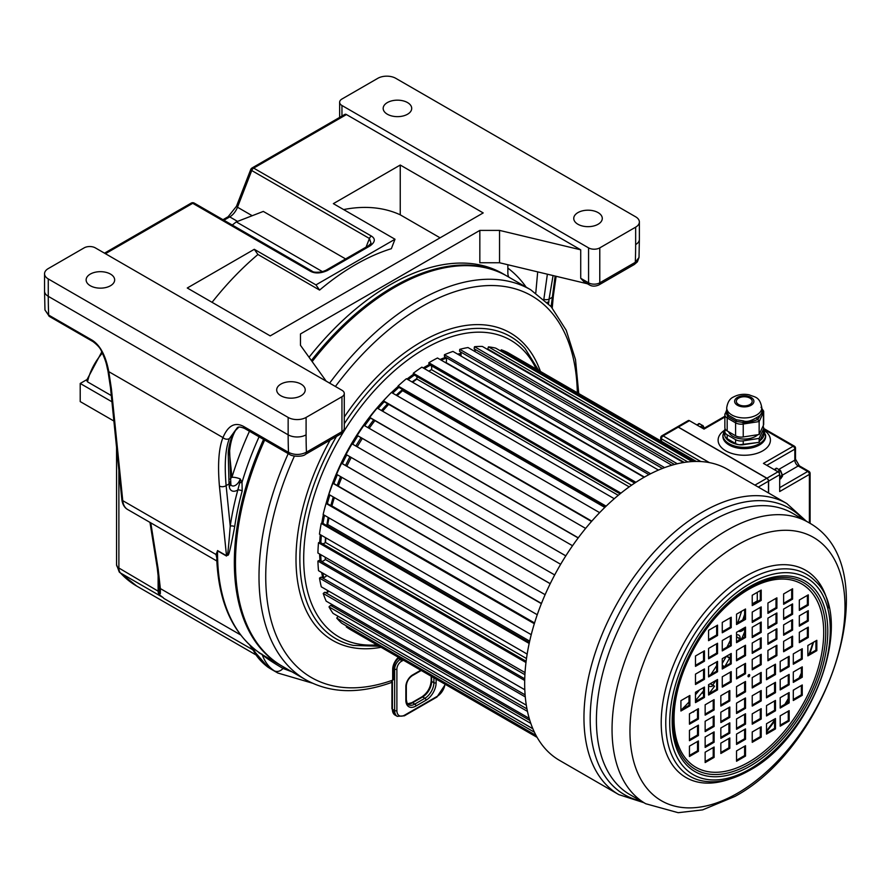 <?xml version="1.0" encoding="UTF-8"?>
<svg xmlns="http://www.w3.org/2000/svg" width="891" height="891" viewBox="0 0 891 891"><rect width="100%" height="100%" fill="white"/><g stroke="black" fill="none" stroke-linecap="round" stroke-linejoin="round"><path stroke-width="1.34" d="M249.736 645.039L254.069 651.655M256.942 651.031L262.21 654.64C265.93 657.914 272.858 662.514 282.993 668.428A7.93 6.471 123.6 0 1 274.161 670.745A204.507 118.069 120 0 0 277.825 673.017L271.744 669.52A204.507 118.069 -60 0 1 268.08 667.248L255.416 652.591L252.387 647.412M250.972 646.175L253.79 651.176A7.93 4.399 -33 0 0 253.98 651.51A7.93 4.399 -33 0 0 255.416 652.591M163.098 597.549A39.627 22.876 -60 0 0 163.888 598.44L251.919 649.272A7.93 6.983 140.7 0 1 253.222 650.33M251.63 648.882A7.93 6.861 142.7 0 1 253.133 650.185M256.374 655.152L136.713 586.066A199.751 115.329 -60 0 1 120.485 572.98L163.086 597.56L159.266 594.709L160.347 593.618L160.358 588.583L158.153 569.004L150.779 522.85M159.266 594.709L159.355 591.891A3.174 3.007 31.2 0 0 160.347 593.618M136.713 586.066L119.249 572L116.565 564.771A7.93 4.578 0 0 0 118.882 568.013L159.355 591.891L159.4 587.046A3.174 2.305 -2.9 0 0 160.358 588.583L240.548 634.893M159.444 586.568A3.174 2.305 -2.9 0 0 159.4 587.046L157.228 567.801A3.174 2.105 -9.1 0 0 158.153 569.004M111.297 395.582L87.496 381.849L86.627 380.334L101.819 351.822M111.921 401.774L80.212 383.464L86.783 379.677M80.212 383.464L80.212 401.585L113.881 421.02M222.995 219.698L228.141 216.725L236.483 206.255L250.716 169.557A3.174 0.668 21.2 0 0 251.73 170.526A3.174 1.827 -60 0 1 253.679 168.109A3.174 1.827 60 0 0 252.086 167.954L344.862 114.393A3.174 1.827 60 0 1 346.443 114.549L580.72 249.814L499.539 230.401L479.837 230.401L300.479 333.947L300.479 345.318L300.479 333.947M346.443 114.549L253.679 168.109L371.38 236.07C375.634 238.743 375.234 241.996 370.166 245.827A3.174 1.827 -120 0 0 368.573 245.671L325.75 270.396L321.918 271.878C316.327 272.557 313.031 272.301 312.017 271.098L194.316 203.137A3.174 3.174 0 0 0 191.142 203.137A3.174 1.827 60 0 1 192.734 203.304A3.174 1.827 -60 0 1 194.316 203.137M370.166 245.827L327.342 270.552C320.727 273.481 315.091 273.715 310.436 271.254L192.734 203.304L105.439 253.701M326.184 381.148L300.479 345.318M333.357 203.649L400.248 165.035L483.2 212.927L270.218 335.896L187.266 288.005L254.291 249.302L315.949 284.897L395.014 239.245L333.357 203.649M212.069 302.316A225.111 129.963 120 0 1 257.945 254.492L254.291 249.302M400.248 165.035L400.248 214.82A225.111 129.963 120 0 0 343.603 209.574M257.945 254.492L319.591 290.087L315.949 284.897M400.248 214.82L440.087 237.819M395.014 239.245L391.338 248.7A225.111 129.963 120 0 0 319.591 290.087M311.371 360.499A225.111 129.963 -60 0 1 506.077 275.553L502.713 273.615A225.111 129.963 120 0 0 309.043 357.258M238.688 427.279L235.614 430.342C232.562 435.398 230.569 442.192 229.633 450.746L230.869 484.804A7.351 4.243 120 0 0 235.681 485.172A7.351 4.243 120 0 0 240.225 478.913L239.701 482.799L242.007 482.399L242.185 490.941A225.111 129.963 120 0 0 234.689 526.648C227.439 564.972 228.475 552.353 226.503 556.029L217.538 550.85L216.758 559.381C218.718 602.149 232.54 633 258.212 651.945L258.39 652.067A225.111 129.963 -60 0 1 217.538 550.85L215.99 554.48L217.56 561.33M258.847 652.691L273.693 661.267M216.78 555.449A3.174 2.305 -176.1 0 0 215.99 554.48L122.758 500.653A3.174 2.016 -5.8 0 1 121.833 499.394C122.435 504.239 124.35 507.592 127.58 509.463A23.779 13.733 -60 0 1 122.758 500.653L111.431 389.022L108.802 371.67C105.806 355.91 100.327 345.463 92.386 340.317L48.671 315.08L44.951 310.001M587.447 283.784L499.539 262.756L479.837 262.756L479.837 230.401M301.047 384.11A14.267 8.242 180 0 1 305.223 389.935A14.267 8.242 180 0 1 296.413 397.542A14.267 8.242 180 0 1 280.865 395.76A14.267 8.242 180 0 1 276.689 389.935A14.267 8.242 180 0 1 285.499 382.317A14.267 8.242 180 0 1 301.047 384.11M341.955 99.024A7.93 4.578 0 0 0 339.638 102.253A7.93 4.578 0 0 0 341.955 105.494L588.572 247.876A7.93 4.578 0 0 0 599.777 247.876L635.651 227.16A12.686 7.317 0 0 0 639.37 221.982A12.686 7.317 0 0 0 635.651 216.814L395.76 78.308A12.686 7.317 0 0 0 377.829 78.308L341.955 99.024M598.095 212.604A14.267 8.242 180 0 1 602.283 218.429A14.267 8.242 180 0 1 593.473 226.036A14.267 8.242 180 0 1 577.925 224.254A14.267 8.242 180 0 1 573.748 218.429A14.267 8.242 180 0 1 582.547 210.822A14.267 8.242 180 0 1 598.095 212.604M407.532 102.576A14.267 8.242 180 0 1 411.709 108.401A14.267 8.242 180 0 1 402.91 116.019A14.267 8.242 180 0 1 387.362 114.226A14.267 8.242 180 0 1 383.175 108.401A14.267 8.242 180 0 1 391.984 100.794A14.267 8.242 180 0 1 407.532 102.576M95.348 247.876A7.93 4.578 0 0 0 84.133 247.876L48.27 268.581A12.686 7.317 0 0 0 44.55 273.76A12.686 7.317 0 0 0 48.27 278.939L288.149 417.434A12.686 7.317 0 0 0 306.092 417.434L341.955 396.729A7.93 4.578 0 0 0 344.282 393.488A7.93 4.578 0 0 0 341.955 390.258L95.348 247.876M110.473 274.083A14.267 8.242 180 0 1 114.661 279.908A14.267 8.242 180 0 1 105.851 287.526A14.267 8.242 180 0 1 90.303 285.733A14.267 8.242 180 0 1 86.126 279.908A14.267 8.242 180 0 1 94.925 272.301A14.267 8.242 180 0 1 110.473 274.083M284.251 667.359A3.174 2.528 111 0 0 282.993 668.428L292.17 671.903M344.282 393.488L344.282 428.437A7.93 4.578 180 0 1 341.955 431.678L306.437 452.183C300.456 455.134 294.475 455.19 288.506 452.361L243.666 426.477C234.979 421.788 228.074 425.497 222.973 437.581C218.763 448.084 217.582 464.233 219.42 486.029L226.492 555.728L217.527 550.549M345.608 258.936L263.313 211.423L236.282 221.892L232.261 225.055M223.931 220.233L229.733 216.892A12.686 7.317 120 0 0 237.496 207.224L251.73 170.526L369.431 238.487L371.046 243.31L368.573 245.671M327.342 270.552A3.174 1.827 -120 0 0 325.75 270.396M236.282 221.892L322.564 271.71M344.282 428.437C343.425 431.979 342.322 433.783 340.975 433.85L305.457 454.354C302.895 456.994 292.259 456.715 289.486 454.365L244.646 428.471C240.548 426.756 238.042 426.577 237.14 427.936L229.41 438.55C225.39 448.596 224.298 464.289 226.125 485.606L230.234 526.158A3.174 1.47 -171.8 0 1 234.689 526.648M238.621 427.301L234.522 431.4C231.092 437.336 228.976 444.52 228.196 452.929L229.032 483.924L226.125 485.606A4.756 3.029 174.2 0 1 219.42 486.029M230.168 479.146A7.93 5.056 174.2 0 1 231.938 477.286A233.041 134.541 -60 0 1 249.458 431.255M239.701 482.799L237.841 489.95A3.174 1.069 -164.7 0 1 242.185 490.941M229.444 452.673L231.938 477.286A7.93 2.406 17 0 1 240.225 478.913L242.007 482.399A225.111 129.963 120 0 1 259.081 436.813M508.917 277.201A12.686 7.317 -60 0 1 507.859 272.924L507.859 264.75M551.128 306.638L555.138 276.054M553.066 275.564L549.045 299.176A4.756 2.428 -174.8 0 1 543.967 299.387M547.375 274.194L543.844 299.287M634.336 264.482L637.399 261.82L639.014 257.454L635.294 262.322L599.777 282.826A7.93 4.578 180 0 1 588.572 282.826L580.72 278.293L580.72 249.814M635.651 227.16L635.651 244.557A462.908 267.255 120 0 1 635.294 262.322A4.756 2.751 -120 0 1 634.314 264.493L598.797 284.997C595.233 286.49 592.147 286.49 589.552 284.997L584.084 281.846L580.72 278.293M499.539 262.756L499.539 230.401M235.658 430.286A4.756 4.01 -146.7 0 1 234.522 431.4M230.401 481.508A4.756 3.029 174.2 0 1 229.032 483.924L229.277 486.352A11.761 6.783 120 0 0 237.841 489.95A228.285 131.801 120 0 0 230.234 526.158C227.272 563.435 227.539 552.03 226.492 555.728A3.174 1.827 -60 0 1 226.503 556.029M416.955 378.497A142.671 82.373 120 0 0 412.054 381.972M402.498 389.579A142.671 82.373 120 0 0 396.217 395.203M387.607 403.746A142.671 82.373 120 0 0 381.437 410.528M373.697 419.895A142.671 82.373 120 0 0 367.916 427.602M361.055 437.67A142.671 82.373 120 0 0 355.877 446.057M349.94 456.715A142.671 82.373 120 0 0 345.552 465.492M340.607 476.618A142.671 82.373 120 0 0 337.154 485.472M333.29 496.978A142.671 82.373 120 0 0 330.851 505.609M328.178 517.426A142.671 82.373 120 0 0 326.886 524.988M325.493 537.652A142.671 82.373 120 0 0 325.226 542.686M461.081 354.295A149.02 86.037 120 0 0 458.698 354.741M446.202 358.204A149.02 86.037 120 0 0 441.156 360.131M430.398 365.187A149.02 86.037 120 0 0 424.35 368.596M414.371 375.089A149.02 86.037 120 0 0 408.134 379.7M398.89 387.373A149.02 86.037 120 0 0 392.653 393.143M384.199 401.763A149.02 86.037 120 0 0 378.096 408.601M370.444 418.013A149.02 86.037 120 0 0 364.709 425.742M357.881 435.833A149.02 86.037 120 0 0 352.702 444.23M346.755 454.889A149.02 86.037 120 0 0 342.356 463.643M337.355 474.747A149.02 86.037 120 0 0 333.847 483.557M329.882 495.006A149.02 86.037 120 0 0 327.342 503.604M324.502 515.31A149.02 86.037 120 0 0 322.976 523.429M321.395 535.291A149.02 86.037 120 0 0 320.849 542.764M328.501 591.657A149.02 86.037 -60 0 1 328.111 590.755M323.745 577.557A149.02 86.037 -60 0 1 322.765 573.125M321.128 561.285A149.02 86.037 -60 0 1 320.738 554.636M460.992 353.482A149.02 86.037 120 0 0 457.584 354.095M445.689 357.347A149.02 86.037 120 0 0 440.043 359.485M429.273 364.542A149.02 86.037 120 0 0 423.225 367.95M413.535 374.231A149.02 86.037 120 0 0 407.009 379.054M398.177 386.371A149.02 86.037 120 0 0 391.528 392.497M387.184 396.807A149.02 86.037 120 0 0 326.095 503.448M323.388 514.664A149.02 86.037 120 0 0 321.774 523.273M320.281 534.645A149.02 86.037 120 0 0 319.713 542.363M327.855 592.036A149.02 86.037 -60 0 1 326.997 590.109M322.82 577.702A149.02 86.037 -60 0 1 321.651 572.479M320.003 560.639A149.02 86.037 -60 0 1 319.613 553.99M294.409 456.081A220.355 127.224 120 0 0 392.686 680.156A3.174 1.827 0 0 0 393.61 678.864L391.093 682.629L392.686 680.156L392.686 669.364A11.093 6.404 -60 0 1 398.433 657.313M288.227 453.642A225.111 129.963 120 0 0 259.003 576.644A225.111 129.963 120 0 0 305.624 679.699L282.091 666.112A225.111 129.963 -60 0 1 235.469 563.056A225.111 129.963 120 0 1 264.683 440.043M329.625 383.141A225.111 129.963 120 0 1 530.735 289.798L507.202 276.199A225.111 129.963 120 0 0 312.151 361.59M752.227 603.831L757.272 600.924L757.272 592.348M742.693 619.947A149.02 86.037 120 0 0 744.609 614.333M744.609 628.612A6.103 3.519 120 0 0 744.43 628.667A6.76 3.909 -60 0 1 738.639 631.151A6.76 3.909 -60 0 1 738.594 631.118M741.735 638.624A159.322 91.985 120 0 0 744.609 631.919M736.534 635.495A149.02 86.037 120 0 0 736.79 634.904A6.76 3.909 -60 0 1 738.773 635.127A6.76 3.909 -60 0 1 740.143 638.814A6.103 3.519 120 0 0 740.655 639.248L736.534 636.876M729.874 654.272A6.76 3.909 -60 0 1 730.342 655.097M722.267 663.383A149.02 86.037 120 0 0 726.276 656.344M708.857 693.844A159.322 91.985 120 0 0 714.515 686.215A6.103 3.519 120 0 0 714.003 685.803A6.103 3.519 120 0 0 713.312 685.547A6.76 3.909 -60 0 1 709.392 686.226A6.76 3.909 -60 0 1 708.579 685.446M695.838 701.362A6.76 3.909 -60 0 1 695.581 700.426A149.02 86.037 120 0 0 703.545 690.803M693.231 711.675A6.103 3.519 120 0 0 693.398 712.098A159.322 91.985 120 0 0 694.445 710.962M741.568 611.282A142.671 82.373 -60 0 1 737.614 622.887M730.342 640.239A142.671 82.373 -60 0 1 726.989 647.133M716.654 665.599A142.671 82.373 -60 0 1 710.818 674.598M699.435 689.968A142.671 82.373 -60 0 1 695.481 694.746M688.988 702.041A142.671 82.373 -60 0 1 681.615 709.581M696.305 461.427L507.77 352.58A159.322 91.985 120 0 0 501.265 349.784A6.103 3.519 120 0 0 500.731 351.043M692.162 461.56L495.686 348.125A159.322 91.985 120 0 0 488.457 346.855A6.103 3.519 120 0 0 487.867 349.027A6.76 3.909 120 0 1 488.279 349.862M683.453 462.552L482.354 346.443A159.322 91.985 120 0 0 474.547 346.71A6.103 3.519 120 0 0 474.168 348.827A6.76 3.909 120 0 1 475.181 351.678M671.836 465.225L468.02 347.546A159.322 91.985 120 0 0 459.778 349.35A6.103 3.519 120 0 0 459.633 351.377L662.414 468.454M460.925 356.021A6.76 3.909 120 0 0 459.734 351.433M658.471 470.08L452.962 351.433A159.322 91.985 120 0 0 444.453 354.729A6.103 3.519 120 0 0 444.542 356.634L648.926 474.636M445.645 362.715A149.02 86.037 120 0 1 446.046 362.559A6.76 3.909 120 0 0 445.578 357.224M644.082 477.286L437.481 358.004A159.322 91.985 120 0 0 428.849 362.748A6.103 3.519 120 0 0 429.172 364.486L634.659 483.111M428.827 371.179A149.02 86.037 120 0 1 431.489 369.642A6.76 3.909 120 0 0 431.121 365.611M629.213 486.876L421.866 367.159A159.322 91.985 120 0 0 413.29 373.251A6.103 3.519 120 0 0 413.836 374.777L620.069 493.848M412.622 382.295A149.02 86.037 120 0 1 416.899 379.076A6.76 3.909 120 0 0 416.665 376.414M614.267 498.715L406.407 378.708A159.322 91.985 120 0 0 398.054 386.037A6.103 3.519 120 0 0 398.823 387.329L605.568 506.701M397.13 395.738A149.02 86.037 120 0 1 402.576 390.67A6.76 3.909 120 0 0 402.476 389.445M599.632 512.648L391.416 392.43A159.322 91.985 120 0 0 383.453 400.85A6.103 3.519 120 0 0 384.355 401.863A6.103 3.519 120 0 0 384.411 401.897L591.513 521.458L384.355 401.863M388.676 404.358A149.02 86.037 120 0 0 382.584 411.185M585.621 528.408L377.183 408.067A159.322 91.985 120 0 0 369.743 417.411A6.103 3.519 120 0 0 370.366 417.968L578.17 537.941M374.922 420.597A149.02 86.037 120 0 0 369.186 428.326M572.545 545.737L363.974 425.319A159.322 91.985 120 0 0 357.202 435.409A6.103 3.519 120 0 0 357.491 435.61A6.103 3.519 120 0 0 357.792 435.755M362.359 438.417A149.02 86.037 120 0 0 357.191 446.814M352.068 443.863A6.103 3.519 120 0 0 352.045 443.852A6.103 3.519 120 0 0 352.034 443.841A159.322 91.985 120 0 0 346.076 454.488L554.692 574.94M351.243 457.473A149.02 86.037 120 0 0 346.833 466.238M550.237 583.661L342.077 463.487A6.103 3.519 120 0 0 341.609 463.287A159.322 91.985 120 0 0 336.575 474.29L545.114 594.687M341.843 477.331A149.02 86.037 120 0 0 338.335 486.152M334.192 483.802A6.103 3.519 120 0 0 333.869 483.568A6.103 3.519 120 0 0 332.9 483.29A159.322 91.985 120 0 0 328.879 494.427L537.251 614.734M334.37 497.601A149.02 86.037 120 0 0 331.897 505.943L534.555 622.954M534.489 623.177L327.487 503.671A6.103 3.519 120 0 0 326.061 503.448A159.322 91.985 120 0 0 323.132 514.519L531.236 634.67M328.991 517.894A149.02 86.037 120 0 0 327.71 524.521L529.677 641.13M326.139 525.256A6.76 3.909 120 0 0 327.71 524.521M529.365 642.578L322.765 523.307A6.103 3.519 120 0 0 321.228 523.396A159.322 91.985 120 0 0 319.457 534.166L527.16 654.083M325.883 537.886A149.02 86.037 120 0 0 325.505 542.474L526.492 658.516M322.653 543.8A6.76 3.909 120 0 0 325.505 542.474M526.124 661.278L320.114 542.341A6.103 3.519 120 0 0 318.499 542.73A159.322 91.985 120 0 0 317.909 553.01L525.033 672.594M325.215 557.231A149.02 86.037 120 0 0 325.315 559.459L524.91 674.687M321.228 561.352A6.76 3.909 120 0 0 325.315 559.459M524.743 678.842L319.591 560.406A6.103 3.519 120 0 0 317.92 561.085A159.322 91.985 120 0 0 318.521 570.674L524.81 689.768M321.907 577.568A6.76 3.909 120 0 0 326.841 575.475M525.111 694.88L321.194 577.145A6.103 3.519 120 0 0 319.501 578.114A159.322 91.985 120 0 0 321.295 586.824L526.314 705.182M526.971 708.913L324.903 592.259A6.76 3.909 120 0 0 329.024 591.279M324.903 592.259A6.103 3.519 120 0 0 323.221 593.484A159.322 91.985 120 0 0 326.173 601.147L529.221 718.38M529.833 720.44L330.639 605.435A6.76 3.909 120 0 0 332.967 605.078M330.639 605.435A6.103 3.519 120 0 0 329.002 606.894A159.322 91.985 120 0 0 333.045 613.364L532.851 728.727M532.863 728.771L338.29 616.427A6.76 3.909 120 0 0 338.335 616.427M338.29 616.427A6.103 3.519 120 0 0 336.742 618.098A159.322 91.985 120 0 0 341.799 623.255L536.026 735.398M346.777 626.128A6.103 3.519 120 0 0 346.276 626.874A159.322 91.985 120 0 0 350.854 629.848L537.128 737.38M446.046 362.559L644.427 477.086M431.489 369.642L631.608 485.183M416.899 379.076L618.265 495.329M402.576 390.67L604.811 507.436M694.69 461.46L501.265 349.784M687.807 461.939L488.457 346.855M684.266 462.418L487.867 349.027M677.316 463.777L474.547 346.71M674.487 464.478L474.168 348.827M664.619 467.619L459.778 349.35M650.619 473.767L444.453 354.729M635.907 482.287L428.849 362.748M620.938 493.146L413.29 373.251M606.125 506.166L398.054 386.037M591.802 521.146L383.453 400.85M578.27 537.808L369.743 417.411M565.818 555.85L357.202 435.409M560.662 564.293L352.034 443.841L560.662 564.293M550.204 583.716L341.609 463.287M541.372 603.653L332.9 483.29M534.322 623.7L326.061 503.448M529.176 643.447L321.228 523.396M525.968 662.514L318.499 542.73M524.699 680.468L317.92 561.085M525.278 696.918L319.501 578.114M527.472 711.397L323.221 593.484M530.813 723.403L329.002 606.894M534.422 732.235L336.742 618.098M536.85 736.902L346.276 626.874M697.118 700.627L695.982 699.97M703.545 692.552L702.598 692.006M703.545 693.677L701.985 692.775M713.312 685.547L710.194 683.753M724.595 666.646L722.267 665.299L724.595 666.635M724.227 666.847L722.267 665.711M730.342 658.137L726.755 656.077M726.41 656.277L730.342 658.538L726.421 656.266M740.143 638.814L736.534 636.731M744.43 628.667L743.629 628.211M766.795 465.336L794.828 449.153A2.383 1.37 180 0 0 795.518 448.184L795.518 459.188L799.372 465.859L808.905 471.361A2.383 2.383 0 0 1 810.097 473.422A2.383 1.37 180 0 1 809.396 474.391L779.692 491.542L779.692 474.714A2.383 1.37 60 0 0 778.01 471.807L763.442 463.387L793.146 446.246A2.383 1.37 60 0 1 794.828 449.153L794.828 460.157A4.756 2.751 -120 0 0 798.191 465.982L779.692 476.718M724.862 417.066L704.024 429.094L689.456 420.675A2.383 1.37 60 0 0 688.264 420.563L677.171 426.967A2.383 1.37 60 0 1 678.352 427.09L689.456 420.675M809.396 522.995L809.396 474.391A2.383 1.37 -120 0 0 807.714 471.484L779.692 487.667M808.905 471.361A2.383 1.37 120 0 0 807.714 471.484L798.191 465.982A2.383 1.37 120 0 1 799.372 465.859M768.599 493.013L768.599 481.129A2.383 1.37 60 0 0 766.917 478.211L678.352 427.09M725.53 429.54L725.129 430.398A7.93 4.578 0 0 0 724.862 431.578A7.93 4.578 0 0 0 727.179 434.819L727.179 438.695L735.587 443.551A7.93 4.578 180 0 0 738.862 444.687L739.341 444.765A7.93 4.578 180 0 0 743.239 444.732L756.504 442.682L739.463 444.787M727.179 438.695A7.93 4.578 180 0 1 725.14 436.679L725.107 436.612A7.93 4.578 180 0 1 724.862 435.465L724.862 431.578M756.504 442.682L759.143 442.281L763.409 433.093A7.93 4.578 180 0 0 763.676 431.912L763.676 428.025A7.93 4.578 0 0 0 763.008 426.188M759.143 442.281L759.143 438.394L763.409 429.206A7.93 4.578 0 0 0 763.676 428.025M727.179 434.819L735.587 439.664A7.93 4.578 0 0 0 743.239 440.856L759.143 438.394M728.604 431.756A16.027 9.255 0 0 0 732.937 436.345A16.027 9.255 0 0 0 757.851 434.708M749.877 404.559A7.93 4.578 180 0 1 741.234 405.55A7.93 4.578 180 0 1 736.345 401.329A7.93 4.578 180 0 1 738.661 398.088A7.93 4.578 180 0 1 747.304 397.096A7.93 4.578 180 0 1 752.193 401.329A7.93 4.578 180 0 1 749.877 404.559M726.711 407.8A17.553 10.135 0 0 0 737.548 417.166A17.553 10.135 0 0 0 756.682 414.961A17.553 10.135 0 0 0 761.827 407.8C759.722 396.395 754.978 397.375 749.197 394.824C743.528 393.699 738.294 394.435 733.493 397.007C729.863 398.544 727.602 402.142 726.711 407.8L726.744 411.263L728.615 415.306L736.322 419.761L743.317 420.842C746.402 422.2 750.823 421.12 756.604 417.601A17.553 10.135 0 0 0 756.682 417.556A17.553 10.135 0 0 0 756.76 417.511C760.869 415.429 762.551 412.99 761.794 410.172M756.76 417.511A1.582 0.924 59.7 0 0 757.885 419.449L762.629 411.13A1.582 1.114 -4.3 0 1 761.827 410.383M757.851 419.527L757.718 419.55A19.134 11.048 180 0 0 757.885 419.449L759.143 421.566L743.239 424.027L743.038 422.445C746.157 422.924 751.046 421.966 757.718 419.55A1.582 0.913 60.3 0 1 756.604 417.601M743.239 436.969L743.239 424.027A7.93 4.578 180 0 1 735.587 422.846L727.179 417.99A7.93 4.578 180 0 1 724.862 414.749L724.862 427.691A7.93 4.578 0 0 0 727.179 430.932L735.587 435.788A7.93 4.578 0 0 0 743.239 436.969L759.143 434.507L763.409 425.33A7.93 4.578 0 0 0 763.676 424.138L763.676 411.197A7.93 4.578 180 0 1 763.409 412.388L761.827 408.145M726.711 410.116L725.909 412.555L727.747 416.531L736.155 421.387L743.038 422.445L743.317 420.842M735.587 435.788L735.587 422.846A1.582 0.913 -60 0 1 736.155 421.387A1.582 0.735 97.6 0 0 736.322 419.761M759.143 434.507L759.143 421.566L763.409 412.388L763.409 425.33M726.711 409.916L724.862 414.749A7.93 4.578 180 0 1 725.129 413.569L725.909 412.555A1.582 1.426 172.9 0 0 726.744 411.263M727.179 430.932L727.179 417.99A1.582 0.913 -60 0 1 727.747 416.531A1.582 0.98 145.5 0 0 728.615 415.306M754.933 485.127L766.795 478.278A2.383 1.37 60 0 1 768.476 481.185L768.476 492.957M766.795 478.278L678.24 427.145A2.383 1.37 60 0 0 677.06 427.034L661.924 435.766A2.383 2.383 0 0 0 660.732 437.826L660.732 440.889M700.838 461.549L661.434 438.795A2.383 1.37 -60 0 1 663.116 435.888A2.383 1.37 -120 0 0 661.924 435.766M661.434 441.301L661.434 438.795A2.383 1.37 180 0 1 660.732 437.826M712.744 685.068A166.773 96.284 120 0 0 715.952 680.434M724.806 666.524A166.773 96.284 120 0 0 729.618 658.126M738.606 640.429A166.773 96.284 120 0 0 739.463 638.569M752.294 604.543A166.773 96.284 120 0 0 752.572 603.641M766.505 730.921A166.773 96.284 120 0 0 774.569 720.017M784.848 704.336A166.773 96.284 120 0 0 788.257 698.589M799.071 678.006A166.773 96.284 120 0 0 801.365 673.061M809.084 654.105A166.773 96.284 120 0 0 812.982 642.534M766.505 731.856A161.226 93.087 120 0 0 774.569 721.12M786.062 703.634A161.226 93.087 120 0 0 788.257 699.947M793.291 690.937A161.226 93.087 120 0 0 793.903 689.79M800.051 677.438A161.226 93.087 120 0 0 801.365 674.587M809.774 653.704A161.226 93.087 120 0 0 813.516 642.222M747.972 676.18A1.27 0.735 120 0 0 748.874 674.632A1.27 0.735 120 0 1 748.874 676.703A1.27 0.735 -60 0 1 748.874 674.632M736.534 677.862L744.609 673.206L744.609 663.884M722.267 686.103L730.342 681.448L730.342 672.126M708.579 694.011L716.654 689.344L716.654 680.033M695.481 701.573L703.545 696.918L703.545 687.596M680.913 709.982L688.988 705.316L688.988 696.005M736.534 659.741L744.609 655.085L744.609 645.763M722.267 667.983L730.342 663.327L730.342 654.005M708.579 675.89L716.654 671.224L716.654 661.902M695.481 683.453L703.545 678.797L703.545 669.475M736.534 641.62L744.609 636.965L744.609 627.643M722.267 649.862L730.342 645.207L730.342 635.884M708.579 657.77L716.654 653.103L716.654 643.781M695.481 665.332L703.545 660.665L703.545 651.354M736.534 623.5L744.609 618.844L744.609 609.522M722.267 631.741L730.342 627.086L730.342 617.764M708.579 639.638L716.654 634.982L716.654 625.66M736.534 695.994L744.609 691.327L744.609 682.005M736.534 712.466L744.609 707.81L744.609 698.488M736.534 728.27L744.609 723.615L744.609 714.292M736.534 743.406L744.609 738.739L744.609 729.417M736.534 760.212L744.609 755.557L744.609 746.235M720.841 705.048L728.916 700.393L728.916 691.071M720.841 721.521L728.916 716.865L728.916 707.543M720.841 737.336L728.916 732.669L728.916 723.347M720.841 752.461L728.916 747.805L728.916 738.483M705.149 714.114L713.223 709.448L713.223 700.126M705.149 730.587L713.223 725.931L713.223 716.609M705.149 746.391L713.223 741.735L713.223 732.413M705.149 761.527L713.223 756.86L713.223 747.538M689.456 723.169L697.53 718.514L697.53 709.191M689.456 739.653L697.53 734.986L697.53 725.664M689.456 755.457L697.53 750.79L697.53 741.468M752.227 686.928L760.301 682.272L760.301 672.95M766.505 678.686L774.569 674.03L774.569 664.708M780.193 670.789L788.257 666.123L788.257 656.812M793.291 663.216L801.365 658.56L801.365 649.238M807.859 654.818L815.922 650.152L815.922 640.829M752.227 705.048L760.301 700.393L760.301 691.071M766.505 696.807L774.569 692.151L774.569 682.829M780.193 688.91L788.257 684.243L788.257 674.933M793.291 681.348L801.365 676.681L801.365 667.359M752.227 723.169L760.301 718.514L760.301 709.191M766.505 714.927L774.569 710.272L774.569 700.95M780.193 707.031L788.257 702.364L788.257 693.053M793.291 699.468L801.365 694.802L801.365 685.48M752.227 741.29L760.301 736.634L760.301 727.312M766.505 733.048L774.569 728.393L774.569 719.07M780.193 725.151L788.257 720.496L788.257 711.174M752.227 668.807L760.301 664.151L760.301 654.829M752.227 652.323L760.301 647.668L760.301 638.346M752.227 636.519L760.301 631.864L760.301 622.542M752.227 621.395L760.301 616.728L760.301 607.417M752.227 604.577L760.301 599.921L760.301 590.599M767.931 659.741L775.994 655.085L775.994 645.763M767.931 643.269L775.994 638.613L775.994 629.291M767.931 627.464L775.994 622.809L775.994 613.487M767.931 612.329L775.994 607.673L775.994 598.351M783.623 650.686L791.687 646.02L791.687 636.709M783.623 634.203L791.687 629.547L791.687 620.225M783.623 618.399L791.687 613.743L791.687 604.421M783.623 603.274L791.687 598.607L791.687 589.296M799.316 641.62L807.38 636.965L807.38 627.643M799.316 625.148L807.38 620.492L807.38 611.17M799.316 609.344L807.38 604.677L807.38 595.366M745.511 673.73L745.511 663.372L736.534 668.551L736.534 678.897L745.511 673.73L744.609 673.206M731.233 681.96L731.233 671.614L722.267 676.781L722.267 687.139L731.233 681.96L730.342 681.448M717.545 689.868L717.545 679.51L708.579 684.689L708.579 695.047L717.545 689.868L716.654 689.344M704.447 697.43L704.447 687.072L695.481 692.251L695.481 702.609L704.447 697.43L703.545 696.918M689.879 705.839L689.879 695.481L680.913 700.66L680.913 711.018L689.879 705.839L688.988 705.316M745.511 645.251L736.534 650.43L736.534 660.777L745.511 655.598L745.511 645.251M731.233 653.482L722.267 658.661L722.267 669.018L731.233 663.84L731.233 653.482M717.545 661.389L708.579 666.568L708.579 676.926L717.545 671.747L717.545 661.389M704.447 668.952L695.481 674.131L695.481 684.488L704.447 679.31L704.447 668.952M745.511 637.477L745.511 627.13L736.534 632.309L736.534 642.656L745.511 637.477L744.609 636.965M731.233 645.719L731.233 635.361L722.267 640.54L722.267 650.898L731.233 645.719L730.342 645.207M717.545 653.626L717.545 643.269L708.579 648.448L708.579 658.805L717.545 653.626L716.654 653.103M704.447 661.189L704.447 650.831L695.481 656.01L695.481 666.368L704.447 661.189L703.545 660.665M745.511 609.01L736.534 614.177L736.534 624.535L745.511 619.356L745.511 609.01M731.233 617.24L722.267 622.419L722.267 632.777L731.233 627.598L731.233 617.24M717.545 625.148L708.579 630.327L708.579 640.674L717.545 635.506L717.545 625.148M745.511 681.492L736.534 686.671L736.534 697.018L745.511 691.85L745.511 681.492M745.511 697.965L736.534 703.144L736.534 713.502L745.511 708.323L745.511 697.965M745.511 713.769L736.534 718.948L736.534 729.306L745.511 724.127L745.511 713.769M745.511 728.905L736.534 734.084L736.534 744.442L745.511 739.263L745.511 728.905M745.511 745.722L736.534 750.901L736.534 761.248L745.511 756.069L745.511 745.722M720.841 695.726L720.841 706.084L729.818 700.905L729.818 690.547L720.841 695.726M720.841 712.21L720.841 722.556L729.818 717.389L729.818 707.031L720.841 712.21M720.841 728.014L720.841 738.361L729.818 733.193L729.818 722.835L720.841 728.014M720.841 743.139L720.841 753.496L729.818 748.317L729.818 737.96L720.841 743.139M714.114 699.613L705.149 704.792L705.149 715.15L714.114 709.971L714.114 699.613M714.114 716.086L705.149 721.264L705.149 731.622L714.114 726.443L714.114 716.086M714.114 731.89L705.149 737.069L705.149 747.426L714.114 742.248L714.114 731.89M714.114 747.026L705.149 752.204L705.149 762.562L714.114 757.383L714.114 747.026M689.456 713.847L689.456 724.205L698.421 719.026L698.421 708.668L689.456 713.847M689.456 730.33L689.456 740.688L698.421 735.509L698.421 725.151L689.456 730.33M689.456 746.135L689.456 756.492L698.421 751.313L698.421 740.956L689.456 746.135M752.227 677.606L752.227 687.963L761.204 682.784L761.204 672.427L752.227 677.606M766.505 669.364L766.505 679.722L775.471 674.543L775.471 664.196L766.505 669.364M780.193 661.467L780.193 671.825L789.159 666.646L789.159 656.288L780.193 661.467M793.291 653.905L793.291 664.252L802.256 659.084L802.256 648.726L793.291 653.905M807.859 645.496L807.859 655.854L816.824 650.675L816.824 640.317L807.859 645.496M752.227 706.084L761.204 700.905L761.204 690.547L752.227 695.726L752.227 706.084M766.505 697.842L775.471 692.663L775.471 682.317L766.505 687.496L766.505 697.842M780.193 689.946L789.159 684.767L789.159 674.409L780.193 679.588L780.193 689.946M793.291 682.383L802.256 677.205L802.256 666.847L793.291 672.026L793.291 682.383M752.227 713.847L752.227 724.205L761.204 719.026L761.204 708.668L752.227 713.847M766.505 705.616L766.505 715.963L775.471 710.784L775.471 700.437L766.505 705.616M780.193 697.709L780.193 708.067L789.159 702.888L789.159 692.53L780.193 697.709M793.291 690.146L793.291 700.504L802.256 695.325L802.256 684.967L793.291 690.146M752.227 742.326L761.204 737.147L761.204 726.8L752.227 731.968L752.227 742.326M766.505 734.084L775.471 728.916L775.471 718.558L766.505 723.737L766.505 734.084M780.193 726.187L789.159 721.008L789.159 710.65L780.193 715.829L780.193 726.187M752.227 669.843L761.204 664.664L761.204 654.306L752.227 659.485L752.227 669.843M752.227 653.359L761.204 648.191L761.204 637.833L752.227 643.012L752.227 653.359M752.227 637.555L761.204 632.387L761.204 622.029L752.227 627.208L752.227 637.555M752.227 622.43L761.204 617.251L761.204 606.894L752.227 612.072L752.227 622.43M752.227 605.613L761.204 600.434L761.204 590.076L752.227 595.255L752.227 605.613M776.896 655.598L776.896 645.251L767.931 650.43L767.931 660.777L776.896 655.598L775.994 655.085M776.896 639.125L776.896 628.768L767.931 633.947L767.931 644.304L776.896 639.125L775.994 638.613M776.896 623.321L776.896 612.963L767.931 618.142L767.931 628.5L776.896 623.321L775.994 622.809M776.896 608.185L776.896 597.839L767.931 603.018L767.931 613.364L776.896 608.185L775.994 607.673M783.623 651.722L792.589 646.543L792.589 636.185L783.623 641.364L783.623 651.722M783.623 635.238L792.589 630.071L792.589 619.713L783.623 624.892L783.623 635.238M783.623 619.434L792.589 614.255L792.589 603.909L783.623 609.088L783.623 619.434M783.623 604.31L792.589 599.131L792.589 588.773L783.623 593.952L783.623 604.31M808.282 637.477L808.282 627.13L799.316 632.309L799.316 642.656L808.282 637.477L807.38 636.965M808.282 621.005L808.282 610.647L799.316 615.826L799.316 626.184L808.282 621.005L807.38 620.492M808.282 605.201L808.282 594.843L799.316 600.022L799.316 610.38L808.282 605.201L807.38 604.677M618.766 794.594L559.481 760.357A168.043 97.019 -60 0 1 533.72 625.705A168.043 97.019 -60 0 1 643.502 477.621A168.043 97.019 120 0 1 727.513 469.301L786.809 503.538A168.043 97.019 120 0 0 702.787 511.857A168.043 97.019 120 0 0 593.005 659.93A168.043 97.019 120 0 0 618.766 794.594L643.915 802.702M745.511 655.598L744.609 655.085M731.233 663.84L730.342 663.327M717.545 671.747L716.654 671.224M704.447 679.31L703.545 678.797M745.511 619.356L744.609 618.844M731.233 627.598L730.342 627.086M717.545 635.506L716.654 634.982M745.511 691.85L744.609 691.327M745.511 708.323L744.609 707.81M745.511 724.127L744.609 723.615M745.511 739.263L744.609 738.739M745.511 756.069L744.609 755.557M729.818 700.905L728.916 700.393M729.818 717.389L728.916 716.865M729.818 733.193L728.916 732.669M729.818 748.317L728.916 747.805M714.114 709.971L713.223 709.448M714.114 726.443L713.223 725.931M714.114 742.248L713.223 741.735M714.114 757.383L713.223 756.86M698.421 719.026L697.53 718.514M698.421 735.509L697.53 734.986M698.421 751.313L697.53 750.79M761.204 682.784L760.301 682.272M775.471 674.543L774.569 674.03M789.159 666.646L788.257 666.123M802.256 659.084L801.365 658.56M816.824 650.675L815.922 650.152M761.204 700.905L760.301 700.393M775.471 692.663L774.569 692.151M789.159 684.767L788.257 684.243M802.256 677.205L801.365 676.681M761.204 719.026L760.301 718.514M775.471 710.784L774.569 710.272M789.159 702.888L788.257 702.364M802.256 695.325L801.365 694.802M761.204 737.147L760.301 736.634M775.471 728.916L774.569 728.393M789.159 721.008L788.257 720.496M761.204 664.664L760.301 664.151M761.204 648.191L760.301 647.668M761.204 632.387L760.301 631.864M761.204 617.251L760.301 616.728M761.204 600.434L760.301 599.921M792.589 646.543L791.687 646.02M792.589 630.071L791.687 629.547M792.589 614.255L791.687 613.743M792.589 599.131L791.687 598.607M267.4 666.769A7.93 6.471 -56.4 0 0 267.79 667.058A7.93 6.471 -56.4 0 0 268.08 667.248L274.161 670.745A79.266 45.764 120 0 1 262.21 654.64A3.174 1.827 120 0 0 261.754 654.005M158.91 594.442A12.686 7.317 -60 0 1 158.119 590.655L158.119 573.86M119.249 572A7.93 6.371 -42.5 0 0 120.485 572.98A12.686 7.317 -60 0 1 118.882 568.013L118.882 470.337M87.496 381.849A39.627 22.876 -60 0 1 102.42 353.048M273.671 661.245L280.966 665.466A225.111 129.963 -60 0 1 263.569 439.397M535.781 292.972L537.696 271.889M507.859 268.102A233.041 134.541 -60 0 1 526.124 287.125M121.833 499.394L110.506 387.774A3.174 2.016 -5.8 0 0 111.431 389.022M110.506 387.774L107.934 370.756A3.174 1.749 -12 0 0 108.802 371.67L222.973 437.581A4.756 3.865 -159.3 0 0 229.41 438.55M107.934 370.756C106.441 365.488 107.165 363.584 101.396 351.032C100.36 348.214 97.576 345.084 93.043 341.643A3.174 1.827 -60 0 1 92.386 340.317M93.043 341.643L49.317 316.405A3.174 1.827 -60 0 1 48.671 315.08A475.582 274.584 -60 0 1 48.27 296.335L48.27 278.939M341.955 105.494L341.955 116.075M306.092 417.434L306.092 434.83A12.686 7.317 180 0 1 288.149 434.83A475.582 274.584 120 0 0 288.506 452.361A4.756 2.751 -60 0 0 289.475 454.354M288.149 417.434L288.149 434.83L48.27 296.335A12.686 7.317 0 0 1 44.55 291.157L44.962 310.057M310.436 271.254A3.174 1.827 -60 0 1 311.984 271.076M228.141 216.725A3.174 1.827 60 0 1 229.733 216.892L237.552 221.402M236.483 206.255A3.174 0.668 21.2 0 0 237.496 207.224L252.209 215.722M371.38 236.07A3.174 1.827 120 0 0 369.431 238.487L366.09 247.108M340.975 433.85A4.756 2.751 -120 0 0 341.955 431.678L341.955 396.729M305.457 454.354A4.756 2.751 -120 0 0 306.437 452.183A462.908 267.255 120 0 1 306.092 434.83M244.646 428.471A4.756 2.751 -60 0 1 243.666 426.477M229.633 450.723A4.756 3.553 -173.3 0 1 228.196 452.929M230.646 483.936A4.756 3.029 174.2 0 1 229.277 486.352M552.242 307.941L553.333 295.979A4.756 2.428 5.2 0 1 551.952 297.494L549.045 299.176L548.8 301.882A4.756 2.428 -174.8 0 1 547.085 302.339M548.8 301.882A11.761 6.783 -60 0 1 548.5 303.764M598.797 284.997A4.756 2.751 -120 0 0 599.777 282.826L599.777 247.876M589.564 285.009A4.756 2.751 -60 0 1 588.572 282.826L588.572 247.876M635.651 244.557A12.686 7.317 0 0 0 639.37 239.378L639.37 221.982M536.237 369.019A171.417 98.968 120 0 0 400.449 365.678A171.417 98.968 120 0 0 303.697 558.612A171.417 98.968 120 0 0 376.871 644.861M538.665 370.422L524.933 348.292A174.48 100.739 120 0 0 344.282 423.76M336.475 436.445A174.48 100.739 120 0 0 299.855 558.891A174.48 100.739 120 0 0 353.382 645.418L379.299 646.265M381.07 647.289A177.554 102.51 -60 0 1 296.001 559.169A177.554 102.51 -60 0 1 330.115 440.121M344.282 417.033A177.554 102.51 -60 0 1 540.425 371.436M577.323 392.742A220.355 127.224 120 0 0 493.692 285.565A220.355 127.224 120 0 0 335.417 386.482M392.686 677.583L392.686 669.364A3.174 1.827 0 0 0 393.61 668.061C394.045 663.494 396.139 659.886 399.87 657.224M393.61 678.864L393.61 668.061M401.162 658.894L400.248 659.418A7.93 4.578 120 0 0 394.646 669.13L393.61 668.528M403.411 660.186L401.373 661.356A1.582 0.913 -120 0 0 400.248 659.418L398.355 658.326M401.373 661.356A6.337 3.664 120 0 0 396.885 669.13A1.582 0.913 180 0 1 394.646 669.13L394.646 710.55A12.686 7.317 120 0 0 397.275 716.353L395.025 715.061L391.94 708.601A1.582 0.913 0 0 0 392.408 709.258L392.408 681.815M396.885 669.13L396.885 710.55A1.582 0.913 180 0 1 394.646 710.55L392.408 709.258A12.686 7.317 -60 0 0 395.025 715.061M396.885 710.55A11.093 6.404 120 0 0 404.737 715.083L437.247 696.305A11.093 6.404 120 0 0 444.988 684.188M436.122 679.076L436.122 682.718A14.267 8.242 -60 0 1 426.032 700.192L415.941 706.017A14.267 8.242 -60 0 1 405.85 700.192L405.85 686.605A9.511 5.491 -60 0 1 412.578 674.955L420.786 670.21M407.555 703.901A12.686 7.317 120 0 0 412.578 702.776L422.668 696.951A12.686 7.317 120 0 0 431.634 681.426L431.634 676.481M407.488 703.823L411.787 702.698A1.582 0.913 60 0 1 412.578 702.776L414.827 704.079A12.686 7.317 -60 0 1 408.479 704.703C407.666 704.981 406.942 703.266 406.318 699.546L406.318 685.959C406.708 681.604 408.679 678.185 412.255 675.679L421.243 670.489M411.787 702.698L421.877 696.873A1.582 0.913 60 0 1 422.668 696.951L424.907 698.254L414.827 704.079A1.582 0.913 -120 0 1 415.941 706.017M421.877 696.873C427.491 692.964 430.587 687.596 431.177 680.78A1.582 0.913 0 0 0 431.634 681.426L433.884 682.718A12.686 7.317 -60 0 1 424.907 698.254A1.582 0.913 -120 0 1 426.032 700.192M433.884 677.773L433.884 682.718A1.582 0.913 180 0 0 436.122 682.718M405.85 686.605A1.582 0.913 0 0 0 406.318 685.959M412.578 674.955A1.582 0.913 60 0 1 412.255 675.679M405.85 700.192A1.582 0.913 0 0 0 406.318 699.546M404.737 715.083A1.582 0.913 60 0 1 404.403 715.807L436.913 697.04L445.344 684.399M437.247 696.305A1.582 0.913 60 0 1 436.913 697.04M795.518 459.188A2.383 1.37 180 0 1 794.828 460.157L778.845 469.379M763.676 429.228L793.146 446.246A2.383 1.37 -60 0 1 794.327 446.124A2.383 2.383 0 0 1 795.518 448.184M766.917 478.211L778.01 471.807M724.127 430.531A26.162 15.102 0 0 0 726.655 451.325A26.162 15.102 0 0 0 762.763 450.835A26.162 15.102 0 0 0 764.411 430.531M725.185 429.005L723.949 430.832L722.868 436.278A21.406 12.351 0 0 0 736.077 447.694A21.406 12.351 0 0 0 759.399 445.01A21.406 12.351 0 0 0 765.67 436.278L763.676 429.429M722.868 434.975A21.406 12.351 0 0 0 736.077 446.391A21.406 12.351 0 0 0 759.399 443.718A21.406 12.351 0 0 0 765.67 434.975M763.676 431.378A19.814 11.438 180 0 1 759.856 440.755M738.862 444.698A19.814 11.438 180 0 1 725.14 436.679M725.107 436.612A19.814 11.438 180 0 1 724.862 431.355M763.409 429.206L763.409 433.093M737.458 397.397A9.623 5.558 0 0 0 737.458 405.26A9.623 5.558 0 0 0 751.08 405.26A9.623 5.558 0 0 0 751.08 397.397A9.623 5.558 0 0 0 737.458 397.397M725.129 413.569L725.909 412.555M743.239 440.856L743.239 444.732M735.587 439.664L735.587 443.551M768.599 481.129L779.692 474.714M703.556 426.622L704.18 428.203M699.836 423.927L702.832 425.664A1.114 0.646 60 0 1 703.511 426.511L704.079 428.248M698.522 423.815A1.582 0.913 60 0 1 698.7 423.659A1.582 0.913 60 0 1 699.502 423.737L702.498 425.464A1.582 0.913 60 0 1 703.467 426.678L701.651 427.725M696.662 424.84L699.736 423.704L697.118 425.107M704.258 428.159L702.743 425.441L700.126 426.834M777.186 468.588L780.182 470.314A1.114 0.646 60 0 1 780.861 471.161L782.32 475.204A1.582 0.913 60 0 1 782.32 476.496L779.692 479.28M775.872 468.477A1.582 0.913 60 0 1 776.05 468.31A1.582 0.913 60 0 1 776.841 468.388L779.848 470.125A1.582 0.913 60 0 1 780.817 471.328L778.801 472.497M780.906 471.272L782.421 476.407L779.692 478.01M782.409 475.148A1.114 0.646 60 0 1 782.454 475.716M774.001 469.49L777.086 468.365L774.468 469.757M782.476 475.059L780.082 470.103L777.475 471.495M782.454 476.117L780.817 478.634A1.582 0.913 60 0 1 780.639 478.79A1.582 0.913 60 0 1 780.405 478.868M780.962 478.422L779.692 479.347M758.297 487.076L768.476 481.185M709.403 462.618L663.116 435.888L678.24 427.145M748.874 589.252A105.84 61.1 -60 0 1 823.707 632.454A105.84 61.1 -60 0 1 748.874 762.083A105.84 61.1 -60 0 1 674.03 718.87A105.84 61.1 -60 0 1 748.874 589.252M749.431 587.86A107.934 62.314 -60 0 1 825.757 631.931A107.934 62.314 -60 0 1 749.431 764.122A107.934 62.314 -60 0 1 673.908 706.864A107.934 62.314 -60 0 1 738.405 595.143A107.934 62.314 -60 0 1 749.431 587.86M749.988 586.467A110.027 63.528 -60 0 1 827.795 631.396A110.027 63.528 -60 0 1 749.988 766.16A110.027 63.528 -60 0 1 672.182 721.231A110.027 63.528 -60 0 1 749.988 586.467M749.988 769.022A113.547 65.555 120 0 0 830.278 629.959A113.547 65.555 120 0 0 749.988 583.605A113.547 65.555 120 0 0 669.709 722.668A113.547 65.555 120 0 0 749.988 769.022M815.12 580.965A116.632 67.337 120 0 0 748.24 580.074A116.632 67.337 120 0 0 669.765 691.327A116.632 67.337 120 0 0 699.981 780.393C715.072 783.98 731.522 780.672 749.331 770.47C813.606 736.645 856.284 617.652 815.12 580.965M730.23 778.923A119.65 69.075 -60 0 1 661.579 713.502A119.65 69.075 -60 0 1 745.823 576.21A119.65 69.075 -60 0 1 828.975 607.896M737.481 793.246A152.06 87.797 120 0 0 845.002 607.016A152.06 87.797 120 0 0 737.481 544.936A152.06 87.797 120 0 0 629.959 731.166A152.06 87.797 120 0 0 737.481 793.246M726.945 530.334A162.496 93.811 120 0 0 620.793 673.529A162.496 93.811 120 0 0 645.697 803.727L678.162 812.692L702.576 809.886L734.875 796.465C830.724 745.065 888.928 565.718 808.193 522.282A162.496 93.811 120 0 0 726.945 530.334M645.697 803.727L630.06 794.705A162.496 93.811 -60 0 1 605.156 664.497A162.496 93.811 -60 0 1 711.308 521.302A162.496 93.811 -60 0 1 792.556 513.261L808.193 522.282M803.37 519.498A165.269 95.415 120 0 0 707.042 516.58A165.269 95.415 120 0 0 595.433 675.957A165.269 95.415 120 0 0 640.874 800.942M271.744 669.52L267.801 667.069C261.653 662.358 257.042 657.168 253.98 651.51L252.944 649.895M157.228 567.801L149.978 522.393M116.565 564.771L116.565 447.471M506.634 275.887L506.077 275.553M280.966 665.466L281.534 665.789M339.638 102.253L339.638 117.412M277.825 673.017L312.262 683.119M127.58 509.463L216.825 560.985M49.317 316.405L44.951 309.968M104.503 253.167L191.142 203.137M252.086 167.954A3.174 3.174 0 0 0 250.716 169.557M553.333 295.979L556.118 276.288M639.37 239.378L639.014 257.488M44.55 291.157L44.55 273.76M530.735 289.798L551.128 306.638L566.219 330.26L575.497 359.608L578.749 393.566M305.624 679.699C330.004 693.243 358.472 694.223 391.049 682.651M391.94 708.601L391.94 682.194M431.177 680.78L431.177 676.213M397.275 716.353L404.403 715.807M357.491 435.61L565.807 555.873M333.869 483.568L541.461 603.43M695.994 699.958L697.141 700.616M710.327 683.675L714.003 685.803M810.097 473.422L810.097 523.429M763.676 428.426L794.327 446.124M761.827 410.874L761.827 407.8M763.676 411.197L761.025 407.243M724.862 416.264L703.333 428.694M786.809 503.538L806.411 521.257M673.908 706.864C678.096 666.902 705.895 618.755 738.405 595.143"/></g></svg>
